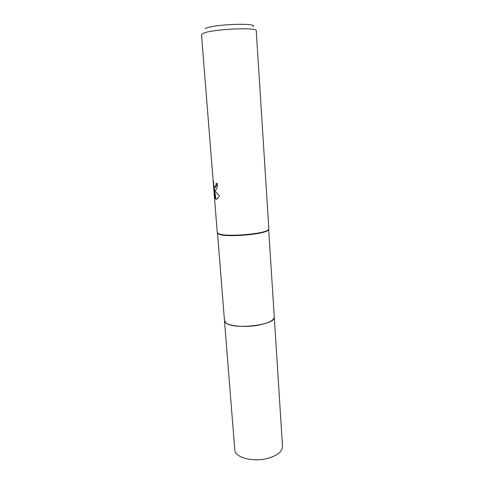 <?xml version="1.0" encoding="UTF-8"?>
<svg xmlns="http://www.w3.org/2000/svg" width="484" height="484" viewBox="0 0 484 484"><rect width="100%" height="100%" fill="white"/><g stroke="black" fill="none" stroke-linecap="round" stroke-linejoin="round"><path stroke-width="0.73" d="M274.265 316.996L268.68 229.319L268.045 230.245C264.082 234.54 225.816 237.602 218.962 234.147L217.51 232.998L224.479 320.565M225.998 322.931L224.485 320.662C224.128 325.569 243.458 328.2 259.061 325.036C268.965 322.949 274.035 320.299 274.277 317.093C276.479 324.861 233.929 330.124 225.998 322.931M218.744 233.748L217.262 232.477L201.489 34.715L202.857 33.487C210.619 29.209 257.93 26.886 256.248 30.788L268.844 228.781L268.209 229.815C264.228 234.129 225.641 237.208 218.744 233.748M215.289 190.224L214.351 189.547L215.386 191.476L219.452 195.845L217.703 198.579L216.003 199.202L215.477 198.87L213.995 188.748L214.666 197.133L213.444 181.052C213.486 184.936 214.031 187.054 215.065 187.417L215.985 185.348L216.027 183.442L217.437 183.563C217.534 186.509 217.056 188.572 216.009 189.764L215.289 190.224M216.457 183.484L216.402 185.305L215.755 187.139L215.126 187.381M215.465 190.176L214.351 189.547M214.593 190.073L215.894 198.821L215.477 198.87M215.894 198.821L216.681 199.202M213.995 188.748L214.418 188.699L214.521 189.528M214.013 186.152L214.218 188.724M253.15 26.626C258.057 22.5 212.712 24.261 205.016 28.58M274.277 317.093L282.511 446.399C282.402 451.439 277.641 455.384 268.215 458.233C253.374 462.516 234.686 457.537 234.776 449.817L224.485 320.662M218.266 233.814L218.036 233.409M215.338 187.181L215.755 187.139M268.045 230.245L268.209 229.815"/></g></svg>
